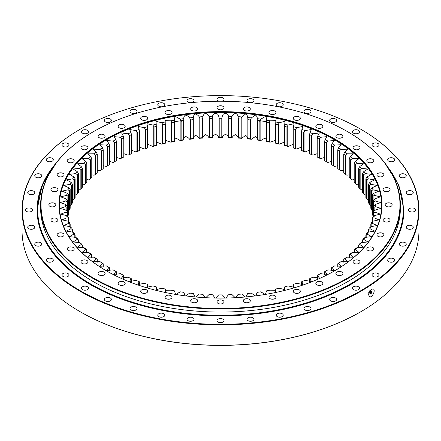 <?xml version="1.0" encoding="UTF-8"?>
<svg xmlns="http://www.w3.org/2000/svg" width="441" height="441" viewBox="0 0 441 441"><rect width="100%" height="100%" fill="white"/><g stroke="black" fill="none" stroke-linecap="round" stroke-linejoin="round"><path stroke-width="0.66" d="M317.211 275.432L317.211 278.723L317.211 275.432L317.774 275.057A154.852 89.402 180 0 0 320.624 273.696L327.068 274.39L325.144 271.391L324.488 271.794L324.488 274.93L324.488 271.794M309.549 278.806L309.549 282.212L309.549 278.806L310.017 278.442A154.852 89.402 180 0 0 313.005 277.191L319.367 278.062L317.774 275.057M301.539 281.887L301.539 285.338L301.539 281.887L301.903 281.545A154.852 89.402 180 0 0 305.029 280.399L311.28 281.441L310.017 278.442M301.903 281.545L302.846 284.517L296.716 283.315A154.852 89.402 180 0 1 293.474 284.346L293.243 288.05M293.474 284.346L294.092 287.278L288.1 285.928A154.852 89.402 180 0 1 284.754 286.837L284.605 290.365M284.754 286.837L285.057 289.704L279.219 288.221A154.852 89.402 180 0 1 275.779 289.004L275.708 292.107L275.702 289.285M275.779 289.004L275.834 290.349L270.107 290.184A154.852 89.402 180 0 1 266.59 290.845L265.394 294.417M265.118 294.467L260.796 291.815A154.852 89.402 180 0 1 257.213 292.344L255.758 295.845M255.229 295.917L251.331 293.105A154.852 89.402 180 0 1 247.699 293.508L245.918 296.931M245.262 296.991L241.74 294.048A154.852 89.402 180 0 1 238.074 294.318L235.957 297.669M235.229 297.708L232.065 294.643A154.852 89.402 180 0 1 228.377 294.781L225.919 298.044M225.158 298.055L222.347 294.891A154.852 89.402 180 0 1 218.653 294.891L215.842 298.055M215.081 298.044L212.623 294.781A154.852 89.402 180 0 1 208.935 294.643L205.771 297.708M205.043 297.664L202.926 294.318A154.852 89.402 180 0 1 199.26 294.048L195.738 296.991M195.082 296.931L193.301 293.508A154.852 89.402 180 0 1 189.669 293.105L185.771 295.911M185.242 295.845L183.787 292.344A154.852 89.402 180 0 1 180.204 291.815L175.882 294.467M175.601 294.417L174.41 290.845A154.852 89.402 180 0 1 170.893 290.184L165.166 290.349L165.221 289.004A154.852 89.402 180 0 1 161.781 288.221L155.943 289.704L156.246 286.837A154.852 89.402 180 0 1 152.9 285.928L146.908 287.278L147.526 284.346A154.852 89.402 180 0 1 144.284 283.315L138.154 284.522L139.097 281.545A154.852 89.402 180 0 1 135.971 280.399L129.72 281.441L130.983 278.442A154.852 89.402 180 0 1 127.995 277.191L121.633 278.062L123.226 275.057A154.852 89.402 180 0 1 120.376 273.696L113.932 274.39L115.856 271.391A154.852 89.402 180 0 1 113.155 269.931L106.65 270.443L108.894 267.466A154.852 89.402 180 0 1 106.364 265.912L107.88 266.805A153.286 88.498 0 0 0 109.649 267.896L108.894 267.466M165.298 289.285L165.298 292.118L165.221 289.004M156.412 287.135L156.412 290.371L156.246 286.837M156.406 287.163L156.395 290.365M147.757 288.05L147.526 284.346M139.461 281.887L139.461 285.338L139.461 281.887L139.097 281.545M131.451 278.806L131.451 282.212L131.451 278.806L130.983 278.442M123.789 275.432L123.789 278.723L123.789 275.432L123.226 275.057M116.512 271.794L116.512 274.93L116.512 271.794L115.856 271.391M101.573 262.604A153.286 88.498 0 0 0 103.222 263.757L102.373 263.299A154.852 89.402 180 0 1 100.019 261.656L101.573 262.604M103.222 266.656L103.222 263.757L103.216 266.656M95.736 258.183A153.286 88.498 0 0 0 97.252 259.391L96.32 258.9A154.852 89.402 180 0 1 94.148 257.175L95.736 258.183M97.252 262.202L97.252 259.391L97.252 262.202M90.388 253.558A153.286 88.498 0 0 0 91.772 254.821L90.758 254.297A154.852 89.402 180 0 1 88.773 252.495L90.388 253.558M91.772 257.555L91.772 254.821L91.772 257.555M85.56 248.752A153.286 88.498 0 0 0 86.8 250.058L85.703 249.496A154.852 89.402 180 0 1 83.922 247.627L85.56 248.752M81.26 243.774A153.286 88.498 0 0 0 82.357 245.124L81.183 244.523A154.852 89.402 180 0 1 79.612 242.589L81.26 243.774M82.357 247.765L82.357 245.124L82.357 247.765M77.506 238.653A153.286 88.498 0 0 0 78.459 240.042L77.214 239.397A154.852 89.402 180 0 1 75.852 237.412L77.506 238.653M78.459 242.655L78.459 240.042L78.459 242.655M74.325 233.41A153.286 88.498 0 0 0 75.119 234.827L73.812 234.132A154.852 89.402 180 0 1 72.666 232.104L74.325 233.41M75.119 237.423L75.119 234.827L75.119 237.423M71.712 228.058A153.286 88.498 0 0 0 72.357 229.502L70.984 228.758A154.852 89.402 180 0 1 70.064 226.691L71.712 228.058M72.357 232.098L72.357 229.502L72.357 232.098M69.695 222.622A153.286 88.498 0 0 0 70.18 224.089L68.752 223.295A154.852 89.402 180 0 1 68.057 221.195L69.695 222.622M70.18 226.784L70.18 224.089L70.174 226.784M68.267 217.121A153.286 88.498 0 0 0 68.592 218.604L67.115 217.755A154.852 89.402 180 0 1 66.652 215.638L68.267 217.121M68.592 221.658L68.592 218.604L68.592 221.658M67.44 211.581A153.286 88.498 0 0 0 67.605 213.075L66.084 212.171A154.852 89.402 180 0 1 65.852 210.043L67.44 211.581L67.44 201.956L65.852 200.947A154.852 89.402 180 0 1 66.084 198.814L67.6 200.468A153.286 88.498 0 0 0 67.44 201.961L67.44 211.581M67.6 213.069L67.605 200.468M67.219 206.024L67.219 206.024A153.286 88.498 0 0 0 67.214 206.768A153.286 88.498 0 0 0 67.219 207.518L65.659 206.559A154.852 89.402 180 0 1 65.659 204.426L67.219 206.024L67.219 211.355L67.219 207.518M68.592 194.939L68.592 194.939A153.286 88.498 0 0 0 68.267 196.421L66.652 195.346A154.852 89.402 180 0 1 67.115 193.23L68.592 194.939L68.592 213.775A153.286 88.498 180 0 0 68.267 215.258L68.267 196.421L68.267 215.258L67.875 215.632L67.875 196.184M70.174 189.454L70.18 189.454A153.286 88.498 0 0 0 69.695 190.92L68.057 189.79A154.852 89.402 180 0 1 68.752 187.695L70.174 189.454L70.18 208.295A153.286 88.498 180 0 0 69.695 209.756L69.695 190.92L69.695 209.762L69.298 210.12L69.298 190.672M68.592 210.721L69.298 210.12M72.357 184.04L72.357 184.04A153.286 88.498 0 0 0 71.712 185.485L70.064 184.294A154.852 89.402 180 0 1 70.984 182.227L72.357 184.04L72.357 202.877A153.286 88.498 180 0 0 71.712 204.321L71.712 185.485L71.712 204.326L71.31 204.668L71.31 185.22M70.064 205.688L71.31 204.668M75.119 178.715L75.119 178.715A153.286 88.498 0 0 0 74.325 180.132L72.666 178.886A154.852 89.402 180 0 1 73.812 176.852L75.119 178.715L75.119 197.551A153.286 88.498 180 0 0 74.325 198.974L74.325 180.132M72.357 200.28L74.325 198.974M78.459 173.5L78.459 173.5A153.286 88.498 0 0 0 77.506 174.89L75.852 173.578A154.852 89.402 180 0 1 77.214 171.593L78.459 173.5L78.459 192.337A153.286 88.498 180 0 0 77.506 193.726L77.506 174.89L77.506 193.726L77.103 194.04L77.103 174.592M75.119 194.955L75.852 194.972L77.103 194.04M82.357 168.418L82.357 168.418A153.286 88.498 0 0 0 81.26 169.768L79.612 168.396A154.852 89.402 180 0 1 81.183 166.466L82.357 168.418L82.357 187.254A153.286 88.498 180 0 0 81.26 188.605L81.26 169.768L81.26 188.605L80.852 188.902L80.852 169.454M78.459 189.724L79.612 189.79L80.852 188.902M86.8 163.484L86.8 163.484A153.286 88.498 0 0 0 85.56 164.791L83.922 163.363A154.852 89.402 180 0 1 85.703 161.494L86.8 163.484L86.8 182.32A153.286 88.498 180 0 0 85.56 183.627L85.56 164.791L85.56 183.627L85.152 183.914L85.152 164.465M82.357 184.614L83.922 184.757L85.152 183.914M91.772 158.721L91.772 158.721A153.286 88.498 0 0 0 90.388 159.984L88.773 158.495A154.852 89.402 180 0 1 90.758 156.693L91.772 158.721L91.772 177.563A153.286 88.498 180 0 0 90.388 178.82L90.388 159.984L90.388 178.82L89.986 179.09L89.986 159.642M86.8 179.641L88.773 179.884L89.986 179.09M97.252 154.152L97.252 154.152A153.286 88.498 0 0 0 95.736 155.359L94.148 153.81A154.852 89.402 180 0 1 96.32 152.084L97.252 154.152L97.252 172.988A153.286 88.498 180 0 0 95.736 174.195L95.736 155.359L95.736 174.195L95.333 174.454L95.333 155.006M91.772 174.823L94.148 175.204L95.333 174.454M103.216 149.786L103.222 149.786A153.286 88.498 0 0 0 101.573 150.938L100.019 149.334A154.852 89.402 180 0 1 102.373 147.691L103.216 149.786L103.222 168.627A153.286 88.498 180 0 0 101.573 169.774L101.573 150.938L101.573 169.774L101.182 170.017L101.182 150.568M97.252 170.176L100.019 170.728L101.182 170.017M109.649 145.646L109.649 145.646A153.286 88.498 0 0 0 107.88 146.737L106.364 145.078A154.852 89.402 180 0 1 108.894 143.518L109.649 145.646L109.649 164.487A153.286 88.498 180 0 0 107.88 165.573L107.88 146.737L107.88 165.573L107.494 165.799L107.494 146.351M103.222 165.722L106.364 166.466L107.494 165.799M116.512 141.748L116.512 141.748A153.286 88.498 0 0 0 114.632 142.774L113.155 141.059A154.852 89.402 180 0 1 115.856 139.599L116.512 141.748L116.512 160.59L115.856 160.987A154.852 89.402 0 0 0 113.155 162.448L114.632 161.61A153.286 88.498 180 0 1 116.512 160.59M114.632 161.61L114.632 142.774L114.632 161.61M123.789 138.105L123.789 138.11A153.286 88.498 0 0 0 121.799 139.058L120.376 137.294A154.852 89.402 180 0 1 123.226 135.933L123.789 138.105L123.789 156.946L123.226 157.327A154.852 89.402 0 0 0 120.376 158.688L121.799 157.9A153.286 88.498 180 0 1 123.789 156.946M121.799 157.895L121.799 139.058L121.799 157.895M131.451 134.737L131.451 134.737A153.286 88.498 0 0 0 129.356 135.613L127.995 133.799A154.852 89.402 180 0 1 130.983 132.543L131.451 134.737L131.451 153.578L130.983 153.937A154.852 89.402 0 0 0 127.995 155.193L129.356 154.455A153.286 88.498 180 0 1 131.451 153.578M129.356 154.455L129.356 135.613L129.356 154.455M139.461 131.65L139.461 131.65A153.286 88.498 0 0 0 137.278 132.449L135.971 130.586A154.852 89.402 180 0 1 139.097 129.445L139.461 131.65L139.461 150.491L139.097 150.833A154.852 89.402 0 0 0 135.971 151.98L137.278 151.291A153.286 88.498 180 0 1 139.461 150.491M137.278 151.291L137.278 132.449L137.278 151.291M147.757 128.32L147.79 128.86A153.286 88.498 0 0 0 145.524 129.582L144.284 127.669A154.852 89.402 180 0 1 147.526 126.644L147.526 148.033A154.852 89.402 0 0 0 144.284 149.064L145.524 148.419A153.286 88.498 180 0 1 147.79 147.702L147.757 147.774M145.524 148.419L145.524 129.582L145.524 148.419M156.395 125.839L156.406 126.38A153.286 88.498 0 0 0 154.069 127.014L152.9 125.062A154.852 89.402 180 0 1 156.246 124.153L156.246 145.547A154.852 89.402 0 0 0 152.9 146.451L154.069 145.855A153.286 88.498 180 0 1 156.406 145.216L156.395 145.287M154.069 145.855L154.069 127.014L154.069 145.855M156.406 126.38L156.406 145.216M165.292 123.673L165.276 124.213A153.286 88.498 0 0 0 162.872 124.764L161.781 122.769A154.852 89.402 180 0 1 165.221 121.981L165.221 143.375A154.852 89.402 0 0 0 161.781 144.163L162.872 143.601A153.286 88.498 180 0 1 165.276 143.055L165.292 143.121M162.872 143.601L162.872 124.764L162.872 143.601M165.276 124.213L165.276 143.055M174.404 121.292L174.36 122.377A153.286 88.498 0 0 0 171.907 122.835L170.893 120.806A154.852 89.402 180 0 1 174.41 120.145L174.41 141.533A154.852 89.402 0 0 0 170.893 142.195L171.907 141.677A153.286 88.498 180 0 1 174.36 141.214L174.41 141.533C174.134 140.067 174.564 138.865 175.705 137.939L180.204 140.563L181.13 140.078A153.286 88.498 180 0 1 183.632 139.709L183.787 140.034A154.852 89.402 0 0 0 180.204 140.563M171.907 141.677L171.907 122.835L171.907 141.677M174.36 122.377L174.36 141.214M183.632 120.873A153.286 88.498 0 0 0 181.13 121.242L180.204 119.175A154.852 89.402 180 0 1 183.787 118.64L183.632 139.709L183.632 120.873M181.13 140.078L181.13 121.242L181.13 140.078M193.048 119.704A153.286 88.498 0 0 0 190.506 119.985L189.669 117.885A154.852 89.402 180 0 1 193.301 117.482L193.301 138.876A154.852 89.402 0 0 0 189.669 139.273L190.506 138.821A153.286 88.498 180 0 1 193.048 138.54L193.048 119.704M190.506 138.821L190.506 119.985L190.506 138.821M202.573 118.883A153.286 88.498 0 0 0 200.005 119.064L199.26 116.937A154.852 89.402 180 0 1 202.926 116.672L202.568 118.877L202.568 137.719L202.926 138.061A154.852 89.402 0 0 0 199.26 138.331L200.005 137.906A153.286 88.498 180 0 1 202.573 137.719M200.005 137.906L200.005 119.064L200.005 137.906M212.165 118.403A153.286 88.498 0 0 0 209.585 118.497L208.935 116.341A154.852 89.402 180 0 1 212.623 116.209L212.165 118.403L212.165 137.239L212.623 137.598A154.852 89.402 0 0 0 208.935 137.735L209.585 137.333A153.286 88.498 180 0 1 212.165 137.239L212.165 118.403M209.585 137.333L209.585 118.497L209.585 137.333M221.79 118.276A153.286 88.498 0 0 0 219.21 118.276L218.653 116.099A154.852 89.402 180 0 1 222.347 116.099L221.79 118.276L221.79 137.112L222.347 137.493A154.852 89.402 0 0 0 218.653 137.493L219.21 137.112A153.286 88.498 180 0 1 221.79 137.112L221.79 118.276M219.21 137.112L219.21 118.276L219.21 137.112M231.415 118.497A153.286 88.498 0 0 0 228.835 118.403L228.377 116.209A154.852 89.402 180 0 1 232.065 116.341L231.415 118.497L231.415 137.333L232.065 137.735A154.852 89.402 0 0 0 228.377 137.598L228.835 137.239A153.286 88.498 180 0 1 231.415 137.333L231.415 118.497M228.835 137.239L228.835 118.403L228.835 137.239M240.995 119.064A153.286 88.498 0 0 0 238.427 118.883L238.074 116.672A154.852 89.402 180 0 1 241.74 116.937L240.995 119.064L240.995 137.906L241.74 138.331A154.852 89.402 0 0 0 238.074 138.061L238.427 137.719A153.286 88.498 180 0 1 240.995 137.906L240.995 119.064M238.427 137.719L238.427 118.883M250.494 119.985A153.286 88.498 0 0 0 247.952 119.704L247.699 117.482A154.852 89.402 180 0 1 251.331 117.885L250.494 119.98L250.494 138.821L251.331 139.273A154.852 89.402 0 0 0 247.699 138.876L247.952 138.54A153.286 88.498 180 0 1 250.494 138.821L250.494 119.985M247.952 138.54L247.952 119.704L247.952 138.54M259.87 121.242A153.286 88.498 0 0 0 257.368 120.873L257.213 118.64A154.852 89.402 180 0 1 260.796 119.175L259.87 121.242L259.87 140.078L260.796 140.563A154.852 89.402 0 0 0 257.213 140.034L257.368 139.709A153.286 88.498 180 0 1 259.87 140.078L259.87 121.242M257.368 139.709L257.368 120.873L257.368 139.709M260.796 140.563L265.228 137.928C266.43 138.827 266.882 140.029 266.59 141.533L266.64 141.214A153.286 88.498 180 0 1 269.093 141.677L269.093 122.835L269.093 141.677L270.107 142.195A154.852 89.402 0 0 0 266.59 141.533L266.59 120.145A154.852 89.402 180 0 1 270.107 120.806L269.093 122.835A153.286 88.498 0 0 0 266.64 122.377L266.596 121.292M266.64 141.214L266.64 122.377M278.128 124.764A153.286 88.498 0 0 0 275.724 124.213L275.779 121.981A154.852 89.402 180 0 1 279.219 122.769L278.128 124.764L278.128 143.601L279.219 144.163A154.852 89.402 0 0 0 275.779 143.375L275.724 143.055A153.286 88.498 180 0 1 278.128 143.601L278.128 124.764M275.708 143.121L275.708 123.673M275.724 143.055L275.724 124.213M286.931 127.014A153.286 88.498 0 0 0 284.594 126.38L284.754 124.153A154.852 89.402 180 0 1 288.1 125.062L286.931 127.014L286.931 145.855L288.1 146.451A154.852 89.402 0 0 0 284.754 145.547L284.594 145.216A153.286 88.498 180 0 1 286.931 145.855L286.931 127.014M284.605 145.287L284.605 125.839M284.594 145.216L284.594 126.38M295.476 129.582A153.286 88.498 0 0 0 293.21 128.86L293.474 126.644A154.852 89.402 180 0 1 296.716 127.669L295.476 129.582L295.476 148.419L296.716 149.064A154.852 89.402 0 0 0 293.474 148.033L293.21 147.702A153.286 88.498 180 0 1 295.476 148.419L295.476 129.582M293.243 147.774L293.243 128.32M303.722 132.449A153.286 88.498 0 0 0 301.539 131.65L301.903 129.445A154.852 89.402 180 0 1 305.029 130.586L303.722 132.449L303.722 151.291L305.029 151.98A154.852 89.402 0 0 0 301.903 150.833L301.539 150.491A153.286 88.498 180 0 1 303.722 151.291L303.722 132.449M301.539 150.491L301.539 131.65M311.644 135.613A153.286 88.498 0 0 0 309.549 134.737L310.017 132.543A154.852 89.402 180 0 1 313.005 133.799L311.644 135.613L311.644 154.455L313.005 155.193A154.852 89.402 0 0 0 310.017 153.937L309.549 153.578A153.286 88.498 180 0 1 311.644 154.455L311.644 135.613M309.549 153.578L309.549 134.737M319.201 139.058A153.286 88.498 0 0 0 317.211 138.11L317.774 135.933A154.852 89.402 180 0 1 320.624 137.294L319.201 139.058L319.201 157.9L320.624 158.688A154.852 89.402 0 0 0 317.774 157.327L317.211 156.946A153.286 88.498 180 0 1 319.201 157.895L319.201 139.058M317.211 156.946L317.211 138.11M326.368 142.774A153.286 88.498 0 0 0 324.488 141.748L325.144 139.599A154.852 89.402 180 0 1 327.845 141.059L326.368 142.768L326.368 161.61L327.845 162.448A154.852 89.402 0 0 0 325.144 160.987L324.488 160.59A153.286 88.498 180 0 1 326.368 161.61L326.368 142.774M324.488 160.59L324.488 141.748M331.351 145.646L331.351 164.487A153.286 88.498 180 0 1 333.12 165.573L333.12 146.737A153.286 88.498 0 0 0 331.351 145.646L332.106 143.518A154.852 89.402 180 0 1 334.636 145.078L333.12 146.732L333.12 165.573L334.636 166.466L337.778 165.722M337.778 149.786L337.778 168.627A153.286 88.498 180 0 1 339.427 169.774L339.427 150.938A153.286 88.498 0 0 0 337.778 149.786L338.627 147.691A154.852 89.402 180 0 1 340.981 149.334L339.427 150.938L339.427 169.774L340.981 170.728L343.748 170.176M343.748 154.152L343.748 172.988A153.286 88.498 180 0 1 345.264 174.195L345.264 155.359A153.286 88.498 0 0 0 343.748 154.152L344.68 152.084A154.852 89.402 180 0 1 346.852 153.81L345.264 155.359L345.264 174.195L346.852 175.204L349.228 174.823M349.228 158.721L349.228 177.563A153.286 88.498 180 0 1 350.612 178.82L350.612 159.984A153.286 88.498 0 0 0 349.228 158.721L350.242 156.693A154.852 89.402 180 0 1 352.227 158.495L350.612 159.984L350.612 178.82L352.227 179.884L354.2 179.641M354.2 163.484L354.2 182.32A153.286 88.498 180 0 1 355.44 183.627L355.44 164.791A153.286 88.498 0 0 0 354.2 163.484L355.297 161.494A154.852 89.402 180 0 1 357.078 163.363L355.446 164.791L355.44 183.627L357.078 184.757L358.643 184.614M358.643 168.418L358.643 187.254A153.286 88.498 180 0 1 359.74 188.605L359.74 169.768A153.286 88.498 0 0 0 358.643 168.418L359.817 166.466A154.852 89.402 180 0 1 361.388 168.396L359.74 169.763L359.74 188.605L361.388 189.79L362.541 189.724M362.541 173.5L362.541 192.337A153.286 88.498 180 0 1 363.494 193.726L363.494 174.89A153.286 88.498 0 0 0 362.541 173.5L363.786 171.593A154.852 89.402 180 0 1 365.148 173.578L363.494 174.884L363.494 193.726L365.148 194.972L365.881 194.955M366.675 180.132A153.286 88.498 0 0 0 365.881 178.715L367.188 176.852A154.852 89.402 180 0 1 368.334 178.886L366.675 180.132L366.675 198.974L368.643 200.28M365.881 178.715L365.881 197.551A153.286 88.498 180 0 1 366.675 198.974M368.643 184.04L368.643 202.877A153.286 88.498 180 0 1 369.288 204.321L369.288 185.485A153.286 88.498 0 0 0 368.643 184.04L370.016 182.227A154.852 89.402 180 0 1 370.936 184.294L369.288 185.485L369.288 204.326L370.936 205.688M370.82 189.454L370.82 208.295A153.286 88.498 180 0 1 371.305 209.756L371.305 190.92A153.286 88.498 0 0 0 370.82 189.454L372.248 187.695A154.852 89.402 180 0 1 372.943 189.79L371.305 190.92L371.305 209.762L372.408 210.721M372.408 194.939L372.408 213.775A153.286 88.498 180 0 1 372.733 215.258L372.733 196.421A153.286 88.498 0 0 0 372.408 194.939L373.885 193.23A154.852 89.402 180 0 1 374.348 195.346L372.733 196.421L372.733 215.258L373.395 215.875M373.4 213.069L373.4 216.503L373.395 213.075A153.286 88.498 0 0 0 373.56 211.581L373.56 201.961A153.286 88.498 0 0 0 373.395 200.468L374.916 198.814A154.852 89.402 180 0 1 375.148 200.947L373.56 201.956L373.56 211.581L375.148 210.043A154.852 89.402 180 0 1 374.916 212.171L373.395 213.075L373.395 200.468M373.781 207.518L373.781 207.518A153.286 88.498 0 0 0 373.786 206.768A153.286 88.498 0 0 0 373.781 206.024L375.341 204.426A154.852 89.402 180 0 1 375.341 206.559L373.781 207.518L373.781 211.355L373.781 206.024M372.408 218.604A153.286 88.498 0 0 0 372.733 217.121L374.348 215.638A154.852 89.402 180 0 1 373.885 217.755L372.408 218.604L372.408 221.658L372.408 218.604M370.82 224.089A153.286 88.498 0 0 0 371.305 222.622L372.943 221.195A154.852 89.402 180 0 1 372.248 223.295L370.826 224.083L370.82 226.784L370.82 224.089M368.643 229.502A153.286 88.498 0 0 0 369.288 228.058L370.936 226.691A154.852 89.402 180 0 1 370.016 228.758L368.643 229.502L368.643 232.098L368.643 229.502M365.881 234.827A153.286 88.498 0 0 0 366.675 233.41L368.334 232.104A154.852 89.402 180 0 1 367.188 234.132L365.881 234.827L365.881 237.423L365.881 234.827M362.541 240.042A153.286 88.498 0 0 0 363.494 238.653L365.148 237.412A154.852 89.402 180 0 1 363.786 239.397L362.541 240.042L362.541 242.655L362.541 240.042M358.643 245.124A153.286 88.498 0 0 0 359.74 243.774L361.388 242.589A154.852 89.402 180 0 1 359.817 244.523L358.643 245.124L358.643 247.765L358.643 245.124M354.2 250.058A153.286 88.498 0 0 0 355.44 248.752L357.078 247.627A154.852 89.402 180 0 1 355.297 249.496L354.2 250.058L354.2 252.737L354.2 250.058M349.228 254.821A153.286 88.498 0 0 0 350.612 253.558L352.227 252.495A154.852 89.402 180 0 1 350.242 254.297L349.228 254.821L349.228 257.555L349.228 254.821M343.748 259.391A153.286 88.498 0 0 0 345.264 258.183L346.852 257.175A154.852 89.402 180 0 1 344.68 258.9L343.748 259.391L343.748 262.202L343.748 259.391M337.778 263.757A153.286 88.498 0 0 0 339.427 262.604L340.981 261.656A154.852 89.402 180 0 1 338.627 263.299L337.784 263.757L337.778 266.656L337.778 263.757M331.351 267.896A153.286 88.498 0 0 0 333.12 266.805L334.636 265.912A154.852 89.402 180 0 1 332.106 267.466L331.351 267.891L331.351 270.901L331.351 267.891M331.351 161.478L327.845 162.448M324.488 157.454L320.624 158.688M317.211 153.655L313.005 155.193M309.549 150.166L305.029 151.98M301.539 147.046L296.716 149.064M293.21 144.317L288.1 146.451M284.588 142.008L279.219 144.163M275.702 140.266L270.107 142.195M257.213 140.034C257.346 138.518 256.761 137.333 255.466 136.484L251.331 139.273M247.699 138.876C247.66 137.355 246.949 136.197 245.565 135.393L241.74 138.331M238.074 138.061C237.87 136.55 237.037 135.415 235.566 134.665C233.917 135.288 232.749 136.308 232.065 137.735M228.377 137.598C227.986 133.783 223.14 133.717 222.347 137.493M218.653 137.493C217.848 133.695 213.003 133.805 212.623 137.598M208.935 137.735C208.246 136.269 207.055 135.249 205.368 134.67C203.946 135.459 203.136 136.589 202.926 138.061M199.26 138.331C198.411 136.892 197.116 135.916 195.369 135.398C194.034 136.236 193.345 137.394 193.301 138.876M189.669 139.273C188.671 137.873 187.271 136.942 185.468 136.489C184.228 137.377 183.671 138.557 183.787 140.034M170.893 142.195L165.298 140.266M161.781 144.163L156.412 142.008M152.9 146.451L147.79 144.317M144.284 149.064L139.461 147.046M135.971 151.98L131.451 150.166M127.995 155.193L123.789 153.655M120.376 158.688L116.512 157.454M113.155 162.448L109.649 161.478M347.558 131.661A179.878 103.85 180 0 1 347.695 131.743A179.878 103.85 180 0 1 400.378 205.175A179.878 103.85 180 0 1 289.335 301.12A179.878 103.85 180 0 1 93.31 278.607A179.878 103.85 180 0 1 40.622 205.175A179.878 103.85 180 0 1 93.305 131.743A179.878 103.85 180 0 1 93.442 131.661M40.622 205.175L40.622 208.207A179.878 103.85 0 0 0 93.31 281.639A179.878 103.85 0 0 0 289.335 304.152A179.878 103.85 0 0 0 400.378 208.207L400.378 205.175M93.586 278.128A179.487 103.624 0 0 0 347.414 278.128A179.487 103.624 0 0 0 347.414 131.583A179.487 103.624 0 0 0 93.586 131.583A179.487 103.624 0 0 0 93.586 278.128M106.303 270.785L106.303 270.785A161.5 93.238 180 0 1 106.303 138.926A161.5 93.238 180 0 1 334.697 138.926A161.5 93.238 180 0 1 334.697 270.785A161.5 93.238 180 0 1 106.303 270.785M354.046 263.354A3.517 2.034 0 0 0 357.877 263.795A3.517 2.034 0 0 0 360.049 261.915A3.517 2.034 0 0 0 356.532 259.887A3.517 2.034 0 0 0 353.015 261.915A3.517 2.034 0 0 0 354.046 263.354M367.827 250.367A3.517 2.034 0 0 0 371.664 250.802A3.517 2.034 0 0 0 373.836 248.928A3.517 2.034 0 0 0 370.319 246.894A3.517 2.034 0 0 0 366.796 248.928A3.517 2.034 0 0 0 367.827 250.367M377.926 236.293A3.517 2.034 0 0 0 381.763 236.729A3.517 2.034 0 0 0 383.935 234.855A3.517 2.034 0 0 0 380.418 232.82A3.517 2.034 0 0 0 376.895 234.855A3.517 2.034 0 0 0 377.926 236.293M384.083 221.476A3.517 2.034 0 0 0 387.92 221.917A3.517 2.034 0 0 0 390.092 220.042A3.517 2.034 0 0 0 386.575 218.008A3.517 2.034 0 0 0 383.058 220.042A3.517 2.034 0 0 0 384.083 221.476M386.156 206.294A3.517 2.034 0 0 0 389.993 206.73A3.517 2.034 0 0 0 392.165 204.856A3.517 2.034 0 0 0 388.642 202.821A3.517 2.034 0 0 0 385.125 204.856A3.517 2.034 0 0 0 386.156 206.294M384.083 191.107A3.517 2.034 0 0 0 387.92 191.548A3.517 2.034 0 0 0 390.092 189.669A3.517 2.034 0 0 0 386.575 187.634A3.517 2.034 0 0 0 383.058 189.669A3.517 2.034 0 0 0 384.083 191.107M377.926 176.295A3.517 2.034 0 0 0 381.763 176.736A3.517 2.034 0 0 0 383.935 174.857A3.517 2.034 0 0 0 380.418 172.822A3.517 2.034 0 0 0 376.895 174.857A3.517 2.034 0 0 0 377.926 176.295M367.827 162.222A3.517 2.034 0 0 0 371.664 162.663A3.517 2.034 0 0 0 373.836 160.783A3.517 2.034 0 0 0 370.319 158.749A3.517 2.034 0 0 0 366.796 160.783A3.517 2.034 0 0 0 367.827 162.222M354.046 149.229A3.517 2.034 0 0 0 357.877 149.67A3.517 2.034 0 0 0 360.049 147.796A3.517 2.034 0 0 0 356.532 145.762A3.517 2.034 0 0 0 353.015 147.796A3.517 2.034 0 0 0 354.046 149.229M336.907 137.647A3.517 2.034 0 0 0 340.744 138.088A3.517 2.034 0 0 0 342.916 136.208A3.517 2.034 0 0 0 339.394 134.18A3.517 2.034 0 0 0 335.877 136.208A3.517 2.034 0 0 0 336.907 137.647M316.842 127.752A3.517 2.034 0 0 0 320.679 128.193A3.517 2.034 0 0 0 322.851 126.319A3.517 2.034 0 0 0 319.334 124.285A3.517 2.034 0 0 0 315.811 126.319A3.517 2.034 0 0 0 316.842 127.752M294.345 119.798A3.517 2.034 0 0 0 298.182 120.233A3.517 2.034 0 0 0 300.354 118.359A3.517 2.034 0 0 0 296.837 116.325A3.517 2.034 0 0 0 293.315 118.359A3.517 2.034 0 0 0 294.345 119.798M269.969 113.965A3.517 2.034 0 0 0 273.806 114.406A3.517 2.034 0 0 0 275.978 112.527A3.517 2.034 0 0 0 272.461 110.498A3.517 2.034 0 0 0 268.938 112.527A3.517 2.034 0 0 0 269.969 113.965M244.314 110.41A3.517 2.034 0 0 0 248.151 110.851A3.517 2.034 0 0 0 250.323 108.971A3.517 2.034 0 0 0 246.806 106.943A3.517 2.034 0 0 0 243.283 108.971A3.517 2.034 0 0 0 244.314 110.41M218.014 109.214A3.517 2.034 0 0 0 221.845 109.655A3.517 2.034 0 0 0 224.017 107.78A3.517 2.034 0 0 0 220.5 105.746A3.517 2.034 0 0 0 216.983 107.78A3.517 2.034 0 0 0 218.014 109.214M191.708 110.41A3.517 2.034 0 0 0 195.545 110.851A3.517 2.034 0 0 0 197.717 108.971A3.517 2.034 0 0 0 194.194 106.943A3.517 2.034 0 0 0 190.677 108.971A3.517 2.034 0 0 0 191.708 110.41M166.053 113.965A3.517 2.034 0 0 0 169.89 114.406A3.517 2.034 0 0 0 172.062 112.527A3.517 2.034 0 0 0 168.539 110.498A3.517 2.034 0 0 0 165.022 112.527A3.517 2.034 0 0 0 166.053 113.965M141.677 119.798A3.517 2.034 0 0 0 145.508 120.233A3.517 2.034 0 0 0 147.685 118.359A3.517 2.034 0 0 0 144.163 116.325A3.517 2.034 0 0 0 140.646 118.359A3.517 2.034 0 0 0 141.677 119.798M119.18 127.752A3.517 2.034 0 0 0 123.011 128.193A3.517 2.034 0 0 0 125.189 126.319A3.517 2.034 0 0 0 121.666 124.285A3.517 2.034 0 0 0 118.149 126.319A3.517 2.034 0 0 0 119.18 127.752M99.115 137.647A3.517 2.034 0 0 0 102.951 138.088A3.517 2.034 0 0 0 105.123 136.208A3.517 2.034 0 0 0 101.606 134.18A3.517 2.034 0 0 0 98.084 136.208A3.517 2.034 0 0 0 99.115 137.647M81.982 149.229A3.517 2.034 0 0 0 85.813 149.67A3.517 2.034 0 0 0 87.985 147.796A3.517 2.034 0 0 0 84.468 145.762A3.517 2.034 0 0 0 80.951 147.796A3.517 2.034 0 0 0 81.982 149.229M68.195 162.222A3.517 2.034 0 0 0 72.026 162.663A3.517 2.034 0 0 0 74.204 160.783A3.517 2.034 0 0 0 70.681 158.749A3.517 2.034 0 0 0 67.164 160.783A3.517 2.034 0 0 0 68.195 162.222M58.096 176.295A3.517 2.034 0 0 0 61.933 176.736A3.517 2.034 0 0 0 64.105 174.857A3.517 2.034 0 0 0 60.582 172.822A3.517 2.034 0 0 0 57.065 174.857A3.517 2.034 0 0 0 58.096 176.295M51.939 191.107A3.517 2.034 0 0 0 55.77 191.548A3.517 2.034 0 0 0 57.942 189.669A3.517 2.034 0 0 0 54.425 187.634A3.517 2.034 0 0 0 50.908 189.669A3.517 2.034 0 0 0 51.939 191.107M49.866 206.294A3.517 2.034 0 0 0 53.703 206.73A3.517 2.034 0 0 0 55.875 204.856A3.517 2.034 0 0 0 52.358 202.821A3.517 2.034 0 0 0 48.835 204.856A3.517 2.034 0 0 0 49.866 206.294M51.939 221.476A3.517 2.034 0 0 0 55.77 221.917A3.517 2.034 0 0 0 57.942 220.042A3.517 2.034 0 0 0 54.425 218.008A3.517 2.034 0 0 0 50.908 220.042A3.517 2.034 0 0 0 51.939 221.476M58.096 236.293A3.517 2.034 0 0 0 61.933 236.729A3.517 2.034 0 0 0 64.105 234.855A3.517 2.034 0 0 0 60.582 232.82A3.517 2.034 0 0 0 57.065 234.855A3.517 2.034 0 0 0 58.096 236.293M68.195 250.367A3.517 2.034 0 0 0 72.026 250.802A3.517 2.034 0 0 0 74.204 248.928A3.517 2.034 0 0 0 70.681 246.894A3.517 2.034 0 0 0 67.164 248.928A3.517 2.034 0 0 0 68.195 250.367M81.982 263.354A3.517 2.034 0 0 0 85.813 263.795A3.517 2.034 0 0 0 87.985 261.915A3.517 2.034 0 0 0 84.468 259.887A3.517 2.034 0 0 0 80.951 261.915A3.517 2.034 0 0 0 81.982 263.354M99.115 274.936A3.517 2.034 0 0 0 102.951 275.377A3.517 2.034 0 0 0 105.123 273.497A3.517 2.034 0 0 0 101.606 271.469A3.517 2.034 0 0 0 98.084 273.497A3.517 2.034 0 0 0 99.115 274.936M119.18 284.831A3.517 2.034 0 0 0 123.011 285.272A3.517 2.034 0 0 0 125.189 283.392A3.517 2.034 0 0 0 121.666 281.364A3.517 2.034 0 0 0 118.149 283.392A3.517 2.034 0 0 0 119.18 284.831M141.677 292.791A3.517 2.034 0 0 0 145.508 293.232A3.517 2.034 0 0 0 147.685 291.352A3.517 2.034 0 0 0 144.163 289.318A3.517 2.034 0 0 0 140.646 291.352A3.517 2.034 0 0 0 141.677 292.791M166.053 298.618A3.517 2.034 0 0 0 169.89 299.059A3.517 2.034 0 0 0 172.062 297.179A3.517 2.034 0 0 0 168.539 295.15A3.517 2.034 0 0 0 165.022 297.179A3.517 2.034 0 0 0 166.053 298.618M191.708 302.173A3.517 2.034 0 0 0 195.545 302.614A3.517 2.034 0 0 0 197.717 300.74A3.517 2.034 0 0 0 194.194 298.706A3.517 2.034 0 0 0 190.677 300.74A3.517 2.034 0 0 0 191.708 302.173M218.014 303.369A3.517 2.034 0 0 0 221.845 303.81A3.517 2.034 0 0 0 224.017 301.931A3.517 2.034 0 0 0 220.5 299.902A3.517 2.034 0 0 0 216.983 301.931A3.517 2.034 0 0 0 218.014 303.369M244.314 302.173A3.517 2.034 0 0 0 248.151 302.614A3.517 2.034 0 0 0 250.323 300.74A3.517 2.034 0 0 0 246.806 298.706A3.517 2.034 0 0 0 243.283 300.74A3.517 2.034 0 0 0 244.314 302.173M269.969 298.618A3.517 2.034 0 0 0 273.806 299.059A3.517 2.034 0 0 0 275.978 297.179A3.517 2.034 0 0 0 272.461 295.15A3.517 2.034 0 0 0 268.938 297.179A3.517 2.034 0 0 0 269.969 298.618M294.345 292.791A3.517 2.034 0 0 0 298.182 293.232A3.517 2.034 0 0 0 300.354 291.352A3.517 2.034 0 0 0 296.837 289.318A3.517 2.034 0 0 0 293.315 291.352A3.517 2.034 0 0 0 294.345 292.791M316.842 284.831A3.517 2.034 0 0 0 320.679 285.272A3.517 2.034 0 0 0 322.851 283.392A3.517 2.034 0 0 0 319.334 281.364A3.517 2.034 0 0 0 315.811 283.392A3.517 2.034 0 0 0 316.842 284.831M336.907 274.936A3.517 2.034 0 0 0 340.744 275.377A3.517 2.034 0 0 0 342.916 273.497A3.517 2.034 0 0 0 339.394 271.469A3.517 2.034 0 0 0 335.877 273.497A3.517 2.034 0 0 0 336.907 274.936M334.559 270.862A161.108 93.012 0 0 0 381.608 205.175A161.108 93.012 0 0 0 220.5 112.163A161.108 93.012 0 0 0 59.392 205.175A161.108 93.012 0 0 0 106.441 270.862M381.608 205.335A161.108 93.012 0 0 0 220.5 112.483A161.108 93.012 0 0 0 59.392 205.335M102.373 263.299L99.809 266.237L106.364 265.912M96.32 258.9L93.437 261.789L100.019 261.656M90.758 254.297L87.561 257.12L94.148 257.175M85.703 249.496L82.208 252.246L88.773 252.495M81.183 244.523L77.39 247.192L83.922 247.627M77.214 239.397L73.14 241.971L79.612 242.589M73.812 234.132L69.457 236.602L75.852 237.412M70.984 228.758L66.371 231.112L72.666 232.104M68.752 223.295L63.884 225.522L70.064 226.691M67.115 217.755L62.016 219.85L68.057 221.195M66.084 212.171L60.764 214.122L66.652 215.638M65.659 206.559L60.136 208.361L65.852 210.043M65.852 200.947L60.136 202.628L65.659 204.426M66.652 195.346L60.764 196.868L66.084 198.814M68.057 189.79L62.016 191.14L67.115 193.23M70.064 184.294L63.884 185.468L68.752 187.695M72.666 178.886L66.371 179.873L70.984 182.227M75.852 173.578L69.457 174.388L73.812 176.852M79.612 168.396L73.14 169.019L77.214 171.593M83.922 163.363L77.39 163.798L81.183 166.466M88.773 158.495L82.208 158.738L85.703 161.494M94.148 153.81L87.561 153.865L90.758 156.693M100.019 149.334L93.437 149.196L96.32 152.084M106.364 145.078L99.809 144.753L102.373 147.691M113.155 141.059L106.65 140.547L108.894 143.518M120.376 137.294L113.932 136.6L115.856 139.599M127.995 133.799L121.633 132.928L123.226 135.933M135.971 130.586L129.72 129.544L130.983 132.543M144.284 127.669L138.154 126.468L139.097 129.445M152.9 125.062L146.908 123.712L147.526 126.644M161.781 122.769L155.943 121.281L156.246 124.153M170.893 120.806L165.166 120.641L165.221 121.981M180.204 119.175L175.705 116.551C174.564 117.477 174.134 118.673 174.41 120.145M189.669 117.885C188.671 116.479 187.271 115.553 185.468 115.101C184.228 115.983 183.671 117.163 183.787 118.64M199.26 116.937C198.411 115.498 197.116 114.522 195.369 114.01C194.034 114.847 193.345 116.005 193.301 117.482M208.935 116.341C208.246 114.875 207.055 113.855 205.368 113.276C203.946 114.065 203.136 115.195 202.926 116.672M218.653 116.099C217.848 112.301 213.003 112.411 212.623 116.209M228.377 116.209C227.986 112.389 223.14 112.323 222.347 116.099M238.074 116.672C237.87 115.156 237.037 114.026 235.566 113.276C233.917 113.894 232.749 114.914 232.065 116.341M247.699 117.482C247.66 115.966 246.949 114.803 245.565 114.004L241.74 116.937M257.213 118.64C257.346 117.124 256.761 115.944 255.466 115.09L251.331 117.885M266.59 120.145C266.882 118.635 266.43 117.433 265.228 116.54L260.796 119.175M275.779 121.981L275.834 120.641L270.107 120.806M284.754 124.153L285.057 121.281L279.219 122.769M293.474 126.644L294.092 123.706L288.1 125.062M301.903 129.445L302.846 126.468L296.716 127.669M310.017 132.543L311.28 129.544L305.029 130.586M317.774 135.933L319.367 132.928L313.005 133.799M325.144 139.599L327.068 136.6L320.624 137.294M332.106 143.518L334.35 140.547L327.845 141.059M338.627 147.691L341.191 144.753L334.636 145.078M344.68 152.084L347.563 149.196L340.981 149.334M350.242 156.693L353.439 153.865L346.852 153.81M355.297 161.494L358.792 158.738L352.227 158.495M359.817 166.466L363.61 163.798L357.078 163.363M363.786 171.593L367.86 169.019L361.388 168.396M367.188 176.852L371.543 174.382L365.148 173.578M370.016 182.227L374.63 179.873L368.334 178.886M372.248 187.695L377.116 185.468L370.936 184.294M373.885 193.23L378.984 191.14L372.943 189.79M374.916 198.814L380.236 196.868L374.348 195.346M375.341 204.426L380.864 202.628L375.148 200.947M375.148 210.043L380.864 208.361L375.341 206.559M374.348 215.638L380.236 214.122L374.916 212.171M372.943 221.195L378.984 219.85L373.885 217.755M370.936 226.691L377.116 225.522L372.248 223.295M368.334 232.104L374.63 231.112L370.016 228.758M365.148 237.412L371.543 236.602L367.188 234.132M361.388 242.589L367.86 241.966L363.786 239.397M357.078 247.627L363.61 247.192L359.817 244.523M352.227 252.495L358.792 252.252L355.297 249.496M346.852 257.175L353.439 257.125L350.242 254.297M340.981 261.656L347.563 261.794L344.68 258.9M334.636 265.912L341.191 266.237L338.627 263.299M325.144 271.391A154.852 89.402 180 0 0 327.845 269.931L334.35 270.438L332.106 267.466M366.68 198.974L366.68 180.132M238.432 137.719L238.432 118.877M202.568 137.719L202.568 118.877M74.32 198.974L74.32 180.132M284.588 287.135L284.588 290.371L284.594 287.163M22.05 210.285L22.05 230.715A198.45 114.572 0 0 0 80.174 311.732A198.45 114.572 0 0 0 360.826 311.732A198.45 114.572 0 0 0 418.95 230.715L418.95 210.285A198.45 114.572 180 0 1 220.5 324.857A198.45 114.572 180 0 1 22.05 210.285A198.45 114.572 180 0 1 80.174 129.268A198.45 114.572 180 0 1 80.312 129.191M360.688 129.191A198.45 114.572 180 0 1 360.826 129.268L360.826 129.268A198.45 114.572 180 0 1 418.95 210.285M360.688 311.809A198.059 114.346 180 0 1 360.551 311.892A198.059 114.346 180 0 1 80.449 311.892L80.174 311.732L80.449 311.892A198.059 114.346 180 0 1 80.312 311.809M368.571 294.704C369.293 290.862 370.864 288.954 373.29 288.971C375.98 290.002 372.061 298.254 369.486 296.683L368.571 294.704M373.025 276.424A3.517 2.034 0 0 0 376.862 276.865A3.517 2.034 0 0 0 379.034 274.986A3.517 2.034 0 0 0 375.512 272.957A3.517 2.034 0 0 0 371.995 274.986A3.517 2.034 0 0 0 373.025 276.424M388.736 261.623A3.517 2.034 0 0 0 392.567 262.064A3.517 2.034 0 0 0 394.745 260.184A3.517 2.034 0 0 0 391.222 258.156A3.517 2.034 0 0 0 387.705 260.184A3.517 2.034 0 0 0 388.736 261.623M400.241 245.587A3.517 2.034 0 0 0 404.077 246.023A3.517 2.034 0 0 0 406.249 244.149A3.517 2.034 0 0 0 402.727 242.115A3.517 2.034 0 0 0 399.21 244.149A3.517 2.034 0 0 0 400.241 245.587M407.258 228.708A3.517 2.034 0 0 0 411.095 229.144A3.517 2.034 0 0 0 413.267 227.269A3.517 2.034 0 0 0 409.75 225.235A3.517 2.034 0 0 0 406.227 227.269A3.517 2.034 0 0 0 407.258 228.708M409.617 211.399A3.517 2.034 0 0 0 413.454 211.84A3.517 2.034 0 0 0 415.626 209.966A3.517 2.034 0 0 0 412.109 207.931A3.517 2.034 0 0 0 408.587 209.966A3.517 2.034 0 0 0 409.617 211.399M407.258 194.095A3.517 2.034 0 0 0 411.095 194.536A3.517 2.034 0 0 0 413.267 192.656A3.517 2.034 0 0 0 409.75 190.628A3.517 2.034 0 0 0 406.227 192.656A3.517 2.034 0 0 0 407.258 194.095M400.241 177.216A3.517 2.034 0 0 0 404.077 177.657A3.517 2.034 0 0 0 406.249 175.777A3.517 2.034 0 0 0 402.727 173.748A3.517 2.034 0 0 0 399.21 175.777A3.517 2.034 0 0 0 400.241 177.216M388.736 161.18A3.517 2.034 0 0 0 392.567 161.621A3.517 2.034 0 0 0 394.745 159.741A3.517 2.034 0 0 0 391.222 157.713A3.517 2.034 0 0 0 387.705 159.741A3.517 2.034 0 0 0 388.736 161.18M373.025 146.379A3.517 2.034 0 0 0 376.862 146.82A3.517 2.034 0 0 0 379.034 144.94A3.517 2.034 0 0 0 375.512 142.912A3.517 2.034 0 0 0 371.995 144.94A3.517 2.034 0 0 0 373.025 146.379M353.5 133.176A3.517 2.034 0 0 0 357.331 133.617A3.517 2.034 0 0 0 359.503 131.743A3.517 2.034 0 0 0 355.986 129.709A3.517 2.034 0 0 0 352.469 131.743A3.517 2.034 0 0 0 353.5 133.176M330.634 121.903A3.517 2.034 0 0 0 334.471 122.344A3.517 2.034 0 0 0 336.643 120.47A3.517 2.034 0 0 0 333.126 118.436A3.517 2.034 0 0 0 329.603 120.47A3.517 2.034 0 0 0 330.634 121.903M305.001 112.835A3.517 2.034 0 0 0 308.832 113.276A3.517 2.034 0 0 0 311.01 111.397A3.517 2.034 0 0 0 307.487 109.368A3.517 2.034 0 0 0 303.97 111.397A3.517 2.034 0 0 0 305.001 112.835M277.224 106.193A3.517 2.034 0 0 0 281.055 106.634A3.517 2.034 0 0 0 283.227 104.754A3.517 2.034 0 0 0 279.71 102.725A3.517 2.034 0 0 0 276.193 104.754A3.517 2.034 0 0 0 277.224 106.193M250.846 102.725A3.517 2.034 0 0 0 253.994 100.702A3.517 2.034 0 0 0 250.471 98.668A3.517 2.034 0 0 0 246.954 100.702A3.517 2.034 0 0 0 247.985 102.141A3.517 2.034 0 0 0 248.989 102.544M221.779 101.232A3.517 2.034 0 0 0 224.017 99.341A3.517 2.034 0 0 0 220.5 97.307A3.517 2.034 0 0 0 216.983 99.341A3.517 2.034 0 0 0 218.014 100.78A3.517 2.034 0 0 0 219.221 101.232M192.011 102.544A3.517 2.034 0 0 0 194.046 100.702A3.517 2.034 0 0 0 190.529 98.668A3.517 2.034 0 0 0 187.006 100.702A3.517 2.034 0 0 0 188.037 102.141A3.517 2.034 0 0 0 190.154 102.725M158.804 106.193A3.517 2.034 0 0 0 162.635 106.634A3.517 2.034 0 0 0 164.807 104.754A3.517 2.034 0 0 0 161.29 102.725A3.517 2.034 0 0 0 157.773 104.754A3.517 2.034 0 0 0 158.804 106.193M131.021 112.835A3.517 2.034 0 0 0 134.858 113.276A3.517 2.034 0 0 0 137.03 111.397A3.517 2.034 0 0 0 133.513 109.368A3.517 2.034 0 0 0 129.99 111.397A3.517 2.034 0 0 0 131.021 112.835M105.388 121.903A3.517 2.034 0 0 0 109.225 122.344A3.517 2.034 0 0 0 111.397 120.47A3.517 2.034 0 0 0 107.874 118.436A3.517 2.034 0 0 0 104.357 120.47A3.517 2.034 0 0 0 105.388 121.903M82.528 133.176A3.517 2.034 0 0 0 86.359 133.617A3.517 2.034 0 0 0 88.531 131.743A3.517 2.034 0 0 0 85.014 129.709A3.517 2.034 0 0 0 81.497 131.743A3.517 2.034 0 0 0 82.528 133.176M62.997 146.379A3.517 2.034 0 0 0 66.834 146.82A3.517 2.034 0 0 0 69.005 144.94A3.517 2.034 0 0 0 65.489 142.912A3.517 2.034 0 0 0 61.966 144.94A3.517 2.034 0 0 0 62.997 146.379M35.782 177.216A3.517 2.034 0 0 0 39.618 177.657A3.517 2.034 0 0 0 41.79 175.777A3.517 2.034 0 0 0 38.273 173.748A3.517 2.034 0 0 0 34.751 175.777A3.517 2.034 0 0 0 35.782 177.216M28.764 194.095A3.517 2.034 0 0 0 32.601 194.536A3.517 2.034 0 0 0 34.773 192.656A3.517 2.034 0 0 0 31.25 190.628A3.517 2.034 0 0 0 27.733 192.656A3.517 2.034 0 0 0 28.764 194.095M26.405 211.399A3.517 2.034 0 0 0 30.242 211.84A3.517 2.034 0 0 0 32.413 209.966A3.517 2.034 0 0 0 28.891 207.931A3.517 2.034 0 0 0 25.374 209.966A3.517 2.034 0 0 0 26.405 211.399M28.764 228.708A3.517 2.034 0 0 0 32.601 229.144A3.517 2.034 0 0 0 34.773 227.269A3.517 2.034 0 0 0 31.25 225.235A3.517 2.034 0 0 0 27.733 227.269A3.517 2.034 0 0 0 28.764 228.708M35.782 245.587A3.517 2.034 0 0 0 39.618 246.023A3.517 2.034 0 0 0 41.79 244.149A3.517 2.034 0 0 0 38.273 242.115A3.517 2.034 0 0 0 34.751 244.149A3.517 2.034 0 0 0 35.782 245.587M47.286 261.623A3.517 2.034 0 0 0 51.123 262.064A3.517 2.034 0 0 0 53.295 260.184A3.517 2.034 0 0 0 49.778 258.156A3.517 2.034 0 0 0 46.255 260.184A3.517 2.034 0 0 0 47.286 261.623M62.997 276.424A3.517 2.034 0 0 0 66.834 276.865A3.517 2.034 0 0 0 69.005 274.986A3.517 2.034 0 0 0 65.489 272.957A3.517 2.034 0 0 0 61.966 274.986A3.517 2.034 0 0 0 62.997 276.424M82.528 289.621A3.517 2.034 0 0 0 86.359 290.062A3.517 2.034 0 0 0 88.531 288.188A3.517 2.034 0 0 0 85.014 286.154A3.517 2.034 0 0 0 81.497 288.188A3.517 2.034 0 0 0 82.528 289.621M105.388 300.894A3.517 2.034 0 0 0 109.225 301.335A3.517 2.034 0 0 0 111.397 299.461A3.517 2.034 0 0 0 107.874 297.427A3.517 2.034 0 0 0 104.357 299.461A3.517 2.034 0 0 0 105.388 300.894M131.021 309.968A3.517 2.034 0 0 0 134.858 310.409A3.517 2.034 0 0 0 137.03 308.529A3.517 2.034 0 0 0 133.513 306.501A3.517 2.034 0 0 0 129.99 308.529A3.517 2.034 0 0 0 131.021 309.968M158.804 316.61A3.517 2.034 0 0 0 162.635 317.051A3.517 2.034 0 0 0 164.807 315.172A3.517 2.034 0 0 0 161.29 313.143A3.517 2.034 0 0 0 157.773 315.172A3.517 2.034 0 0 0 158.804 316.61M188.037 320.662A3.517 2.034 0 0 0 191.874 321.103A3.517 2.034 0 0 0 194.046 319.223A3.517 2.034 0 0 0 190.529 317.195A3.517 2.034 0 0 0 187.006 319.223A3.517 2.034 0 0 0 188.037 320.662M218.014 322.024A3.517 2.034 0 0 0 221.845 322.465A3.517 2.034 0 0 0 224.017 320.585A3.517 2.034 0 0 0 220.5 318.556A3.517 2.034 0 0 0 216.983 320.585A3.517 2.034 0 0 0 218.014 322.024M247.985 320.662A3.517 2.034 0 0 0 251.822 321.103A3.517 2.034 0 0 0 253.994 319.223A3.517 2.034 0 0 0 250.471 317.195A3.517 2.034 0 0 0 246.954 319.223A3.517 2.034 0 0 0 247.985 320.662M277.224 316.61A3.517 2.034 0 0 0 281.055 317.051A3.517 2.034 0 0 0 283.227 315.172A3.517 2.034 0 0 0 279.71 313.143A3.517 2.034 0 0 0 276.193 315.172A3.517 2.034 0 0 0 277.224 316.61M305.001 309.968A3.517 2.034 0 0 0 308.832 310.409A3.517 2.034 0 0 0 311.01 308.529A3.517 2.034 0 0 0 307.487 306.501A3.517 2.034 0 0 0 303.97 308.529A3.517 2.034 0 0 0 305.001 309.968M330.634 300.894A3.517 2.034 0 0 0 334.471 301.335A3.517 2.034 0 0 0 336.643 299.461A3.517 2.034 0 0 0 333.126 297.427A3.517 2.034 0 0 0 329.603 299.461A3.517 2.034 0 0 0 330.634 300.894M47.286 161.18A3.517 2.034 0 0 0 51.123 161.621A3.517 2.034 0 0 0 53.295 159.741A3.517 2.034 0 0 0 49.778 157.713A3.517 2.034 0 0 0 46.255 159.741A3.517 2.034 0 0 0 47.286 161.18M353.5 289.621A3.517 2.034 0 0 0 357.331 290.062A3.517 2.034 0 0 0 359.503 288.188A3.517 2.034 0 0 0 355.986 286.154A3.517 2.034 0 0 0 352.469 288.188A3.517 2.034 0 0 0 353.5 289.621M360.551 129.108A198.059 114.346 0 0 0 80.449 129.108A198.059 114.346 0 0 0 80.449 290.823A198.059 114.346 0 0 0 360.551 290.823A198.059 114.346 0 0 0 360.551 129.108L360.826 129.268L360.551 129.108M368.643 293.888A4.3 2.282 116.2 0 0 369.382 292.951M370.264 291.159A4.3 2.282 116.2 0 0 370.55 290.062M400.356 206.691A179.878 103.85 180 0 1 220.5 312.057A179.878 103.85 180 0 1 40.644 206.691M388.356 167.845A182.828 105.553 180 0 1 220.5 315.232A182.828 105.553 180 0 1 52.644 167.845M384.216 162.15L398.901 185.374L403.895 209.966A183.395 105.884 180 0 1 178.803 313.071A183.395 105.884 180 0 1 56.062 163.076M369.938 291.573L370.269 290.393M368.726 293.271L369.464 292.692M369.26 292.774A2.15 1.141 -63.8 0 1 368.792 293.226M370.126 290.564A2.15 1.141 -63.8 0 1 370.054 291.17M370.611 291.529A1.031 0.546 116.2 0 0 370.186 291.17A1.031 0.546 116.2 0 0 370.093 291.198A1.031 0.546 116.2 0 0 369.949 291.275A1.031 0.546 116.2 0 0 369.304 292.791A1.031 0.546 116.2 0 0 369.343 292.885A1.031 0.546 116.2 0 0 369.883 293M370.798 291.584A1.169 0.617 116.2 0 0 370.06 292.824A1.169 0.617 116.2 0 0 370.468 293.618C371.609 293.271 371.934 292.603 371.454 291.617A1.169 0.617 116.2 0 0 370.798 291.584M371.107 291.892A0.976 0.518 116.2 0 0 370.484 292.929A0.976 0.518 116.2 0 0 370.831 293.596A0.976 0.518 116.2 0 0 371.57 292.918A0.976 0.518 116.2 0 0 371.653 291.92A0.976 0.518 116.2 0 0 371.107 291.892M331.511 270.939L331.511 267.808M337.96 266.695L337.96 263.663M343.952 262.241L343.952 259.291M349.454 257.588L349.454 254.711M354.443 252.77L354.443 249.942M358.908 247.787L358.908 244.998M362.827 242.666L362.827 239.904M366.184 237.429L366.184 234.678M368.963 232.093L368.963 229.342M371.157 226.68L371.157 223.912M372.761 221.354L372.761 218.416M373.759 216.178L373.759 212.876M374.15 210.996L374.15 207.309M373.94 205.842L373.94 201.735M373.125 215.632L373.125 196.184M371.702 210.12L371.702 190.672M369.69 204.668L369.69 185.22M367.083 199.299L367.083 179.851M363.897 194.04L363.897 174.592M360.148 188.902L360.148 169.454M355.848 183.914L355.848 164.465M351.014 179.09L351.014 159.642M345.667 174.454L345.667 155.006M339.818 170.017L339.818 150.568M333.506 165.799L333.506 146.351M326.742 161.825L326.742 142.377M319.565 158.099L319.565 138.65M311.996 154.642L311.996 135.194M304.064 151.461L304.064 132.013M295.801 148.584L295.801 129.136M287.24 146.004L287.24 126.556M278.42 143.744L278.42 124.296M269.368 141.804L269.368 122.355M275.708 143.071L275.708 124.037M260.124 140.199L260.124 120.751M250.725 138.932L250.725 119.483M257.301 139.78L257.301 120.332M241.205 138.011L241.205 118.557M247.859 138.617L247.859 119.169M231.602 137.432L231.602 117.984M238.311 137.796L238.311 118.348M221.955 137.201L221.955 117.753M228.692 137.327L228.692 117.879M212.308 137.327L212.308 117.879M219.045 137.201L219.045 117.753M202.689 137.796L202.689 118.348M209.398 137.432L209.398 117.984M193.141 138.617L193.141 119.169M199.795 138.011L199.795 118.557M183.699 139.78L183.699 120.332M190.275 138.932L190.275 119.483M180.876 140.199L180.876 120.751M165.292 143.071L165.292 124.037M171.632 141.804L171.632 122.355M162.58 143.744L162.58 124.296M153.76 146.004L153.76 126.556M145.199 148.584L145.199 129.136M136.936 151.461L136.936 132.013M129.004 154.642L129.004 135.194M121.435 158.099L121.435 138.65M114.258 161.825L114.258 142.377M73.917 199.299L73.917 179.851M67.06 205.842L67.06 201.735M66.85 210.996L66.85 207.309M67.241 216.178L67.241 212.876M68.239 221.354L68.239 218.416M69.843 226.68L69.843 223.912M72.037 232.093L72.037 229.342M74.816 237.429L74.816 234.678M78.173 242.666L78.173 239.904M82.092 247.787L82.092 244.998M86.557 252.77L86.557 249.942M91.546 257.588L91.546 254.711M97.048 262.241L97.048 259.291M103.04 266.695L103.04 263.663M109.489 270.939L109.489 267.808M116.38 274.969L116.38 271.711M123.678 278.756L123.678 275.355M131.363 282.229L131.363 278.729M139.4 285.333L139.4 281.816M301.6 285.333L301.6 281.816M309.637 282.229L309.637 278.729M317.322 278.756L317.322 275.355M324.62 274.969L324.62 271.711M266.596 121.677L257.301 120.365M183.699 120.365L174.404 121.677M93.586 131.583L93.305 131.743M347.414 131.583L347.695 131.743M284.588 126.165L284.588 145.243M275.702 123.86L275.702 143.099M165.298 123.86L165.298 143.099M156.412 126.165L156.412 145.243M360.551 311.892L360.826 311.732M80.449 129.108L80.174 129.268M56.784 162.15L42.099 185.374L37.105 209.966M369.343 292.885L368.737 292.603M370.186 291.17L369.602 290.862M371.653 291.92L371.454 291.617M370.831 293.596L370.468 293.618"/></g></svg>

